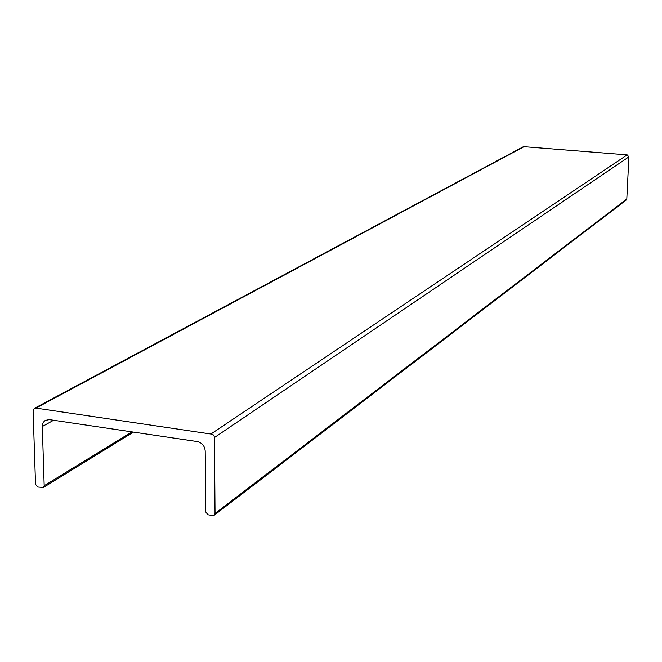 <?xml version="1.0" encoding="UTF-8"?>
<svg xmlns="http://www.w3.org/2000/svg" width="662" height="662" viewBox="0 0 662 662"><rect width="100%" height="100%" fill="white"/><g stroke="black" fill="none" stroke-linecap="round" stroke-linejoin="round"><path stroke-width="0.99" d="M42.302 426.518L42.831 423.374L44.172 421.289L45.306 420.387L49.36 419.625L197.334 441.571C202.059 442.77 204.682 445.89 205.203 450.946L205.725 511.974L208.067 514.771L212.717 515.533L214.306 515.127L215.026 513.489L214.471 437.516L213.975 435.687L212.676 434.28L35.905 408.098L34.325 408.388L33.1 410.87L35.525 484.327L37.759 487.025L43.378 487.472L44.18 485.734L42.302 426.518L53.564 420.254M626.277 199.99L626.806 198.997L628.9 156.869L627.187 154.891L523.493 146.658L34.482 408.305M215.026 513.489L626.806 198.997M628.9 156.869L214.471 437.516M627.187 154.891L211.31 433.751M524.461 146.443L35.905 408.098M131.97 431.881L44.18 485.734M214.306 515.127L626.335 199.941M43.378 487.472L133.459 432.096"/></g></svg>
